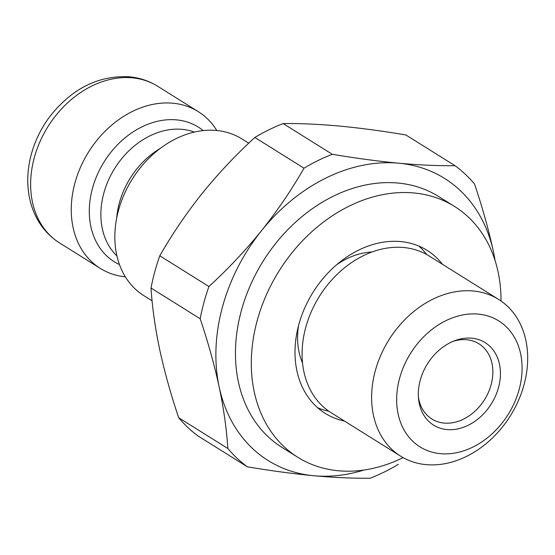 <?xml version="1.0" encoding="UTF-8"?>
<svg xmlns="http://www.w3.org/2000/svg" width="555" height="555" viewBox="0 0 555 555"><rect width="100%" height="100%" fill="white"/><g stroke="black" fill="none" stroke-linecap="round" stroke-linejoin="round"><path stroke-width="0.83" d="M364.045 470.016A166.375 128.933 -58 0 1 313.887 475.739A166.375 128.933 -58 0 1 219.156 386.842A166.375 128.933 -58 0 1 261.613 230.575C277.5 210.602 291.632 189.81 303.994 168.193A183.011 141.823 -58 0 1 332.292 154.297C355.644 158.231 377.809 161.2 398.795 163.212C419.566 165.078 438.304 165.903 455.01 165.688A183.011 141.823 -58 0 1 474.546 184.024C482.448 207.508 488.775 230.2 493.527 252.109A166.375 128.933 -58 0 1 495.053 260.462M398.393 464.32A183.011 141.823 -58 0 1 370.095 478.223C353.389 478.438 334.651 477.612 313.887 475.739C292.894 473.734 270.722 470.758 247.377 466.824A183.011 141.823 -58 0 1 227.841 448.489C226.613 429.181 223.721 408.633 219.156 386.842C214.403 364.954 208.076 342.262 200.182 318.757A183.011 141.823 -58 0 1 208.937 286.526C227.952 269.099 245.511 250.451 261.613 230.575A166.375 128.933 -58 0 1 398.795 163.212A166.375 128.933 -58 0 1 493.527 252.109M455.01 165.688L405.865 134.962C382.513 131.029 360.341 128.052 339.355 126.047C318.584 124.181 299.853 123.356 283.147 123.571L332.292 154.297M303.994 168.193L254.849 137.467A183.011 141.823 -58 0 1 283.147 123.571M247.377 466.824L198.232 436.105A183.011 141.823 -58 0 1 178.689 417.762L227.841 448.489M200.182 318.757L151.029 288.038A183.011 141.823 -58 0 1 159.791 255.8L208.937 286.526M254.849 137.467C235.833 154.894 218.275 173.542 202.173 193.417C186.279 213.391 172.154 234.182 159.791 255.8M151.029 288.038C152.257 307.345 155.15 327.894 159.715 349.685C164.467 371.572 170.794 394.265 178.689 417.762M478.334 314.109A74.294 57.574 -58 0 1 501.678 423.583A74.294 57.574 -58 0 1 398.115 413.968A74.294 57.574 -58 0 1 478.334 314.109M471.785 338.203A48.639 37.691 -58 0 1 499.847 381.223A48.639 37.691 -58 0 1 458.062 428.835A48.639 37.691 -58 0 1 418.539 398.872A48.639 37.691 -58 0 1 454.961 340.617A48.639 37.691 -58 0 1 471.785 338.203M473.242 291A92.428 71.63 -58 0 1 498.654 299.436A92.428 71.63 -58 0 1 510.392 415.778A92.428 71.63 -58 0 1 400.661 456.189A92.428 71.63 -58 0 1 380.91 354.978A92.428 71.63 -58 0 1 473.242 291M400.661 456.189L331.12 412.712A92.428 71.63 -58 0 1 311.376 311.508A92.428 71.63 -58 0 1 403.707 247.523A92.428 71.63 -58 0 1 429.112 255.966L498.654 299.436M302.544 363.095A74.294 57.574 -58 0 1 298.534 325.653M336.573 264.804A74.294 57.574 -58 0 1 371.989 252.005M418.782 246.038A96.126 74.495 -58 0 1 426.767 254.578M328.844 411.213A96.126 74.495 -58 0 1 317.675 407.772M344.509 421.085A96.126 74.495 -58 0 1 325.202 413.371A96.126 74.495 -58 0 1 304.66 308.115A96.126 74.495 -58 0 1 400.689 241.578A96.126 74.495 -58 0 1 427.114 250.354A96.126 74.495 -58 0 1 442.502 264.333M403.096 457.625A147.887 114.607 -58 0 1 297.764 457.264A147.887 114.607 -58 0 1 266.164 295.329A147.887 114.607 -58 0 1 413.898 192.96A147.887 114.607 -58 0 1 454.552 206.46A147.887 114.607 -58 0 1 501.012 300.997M297.764 457.264L281.912 447.351A147.887 114.607 -58 0 1 250.312 285.423A147.887 114.607 -58 0 1 398.046 183.053A147.887 114.607 -58 0 1 438.7 196.553L454.552 206.46M152.091 300.796L143.877 295.662A92.428 71.63 -58 0 1 124.126 194.451A92.428 71.63 -58 0 1 216.464 130.467A92.428 71.63 -58 0 1 241.869 138.91L248.73 143.197M125.347 276.813A92.428 71.63 -58 0 1 100.288 268.405A92.428 71.63 -58 0 1 80.537 167.201A92.428 71.63 -58 0 1 172.869 103.216A92.428 71.63 -58 0 1 198.281 111.659A92.428 71.63 -58 0 1 216.811 130.501M453.137 341.332A44.365 34.382 -58 0 1 466.734 339.736A44.365 34.382 -58 0 1 478.93 343.788A44.365 34.382 -58 0 1 484.564 399.635A44.365 34.382 -58 0 1 431.894 419.032A44.365 34.382 -58 0 1 418.387 396.915M116.682 218.136A73.947 57.304 -58 0 1 160.27 148.414M116.932 255.924A73.947 57.304 -58 0 1 110.806 175.269A73.947 57.304 -58 0 1 182.165 129.343A73.947 57.304 -58 0 1 194.34 132.09M119.457 264.541A79.358 61.501 -58 0 1 95.8 178.322A79.358 61.501 -58 0 1 176.539 119.873A79.358 61.501 -58 0 1 203.199 130.585M132.25 77.825A92.428 71.63 -58 0 1 157.662 86.261C149.066 80.926 139.589 77.762 129.239 76.777C98.159 75.286 71.54 88.731 49.395 117.126C40.64 129.024 34.459 141.983 30.858 155.997C26.612 173.014 26.716 189.213 31.184 204.587C36.304 221.327 45.801 234.141 59.669 243.014A92.428 71.63 -58 0 1 39.918 141.809A92.428 71.63 -58 0 1 132.25 77.825M198.281 111.659L157.662 86.261M100.288 268.405L59.669 243.014"/></g></svg>
